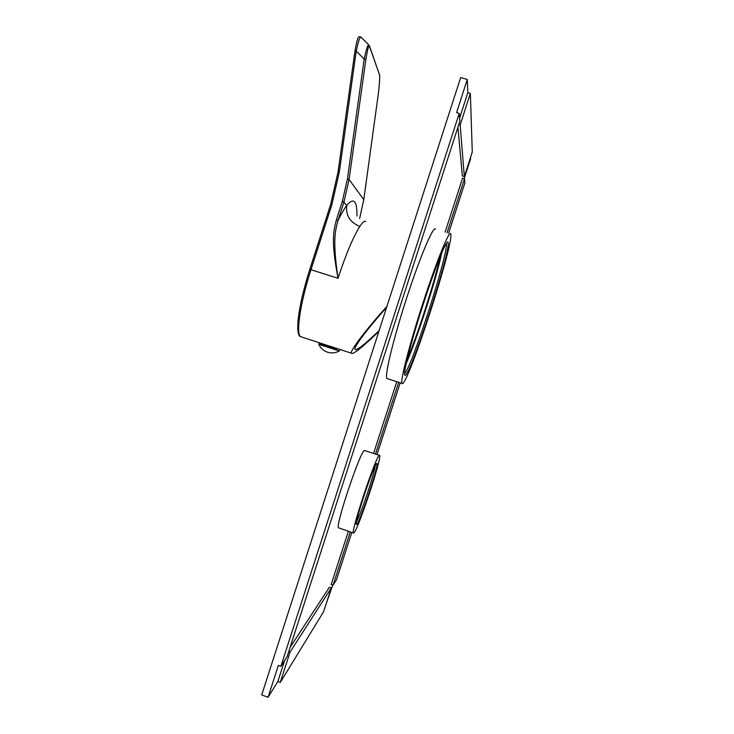 <?xml version="1.0" encoding="UTF-8"?>
<svg xmlns="http://www.w3.org/2000/svg" width="734" height="734" viewBox="0 0 734 734"><rect width="100%" height="100%" fill="white"/><g stroke="black" fill="none" stroke-linecap="round" stroke-linejoin="round"><path stroke-width="1.1" d="M386.625 307.289L379.368 315.62C364.871 332.64 361.89 337.145 358.33 342.228C355.605 346.42 354.485 348.843 354.981 349.485C356.586 350.283 361 347.916 379.12 330.603M386.919 306.39C365.174 330.465 348.889 352.384 351.476 353.219C352.834 354.953 361.954 347.696 378.845 331.447M336.044 348.191L322.107 343.778L322.052 344.576L325.621 345.742M336.934 348.485L336.741 349.219L335.768 349.054L336.007 348.311M368.807 44.93L361.266 37.434C360.266 35.599 358.587 40.159 356.219 51.114L339.337 172.004L331.86 204.694L310.987 269.717L338.025 278.278C330.841 240.293 333.52 231.201 336.383 219.888L338.007 220.539C335.181 231.182 332.465 240.101 338.025 278.278C346.044 253.881 353.329 236.596 359.871 226.421C362.605 222.145 364.569 220.539 365.752 221.613M359.871 226.421C349.999 222.393 345.613 215.411 346.732 205.492C353.788 197.097 357.192 200.621 356.944 216.08M336.383 219.888L342.273 201.538L347.421 179.041L364.183 59.05C366.532 48.077 368.184 43.471 369.119 45.251L379.386 74.483C380.01 76.198 379.698 82.336 378.45 92.915L363.78 199.676L359.623 218.53L363.78 199.676L349.09 179.491L365.835 59.647C367.606 48.774 368.872 44.453 369.624 46.701M365.835 59.647L364.183 59.05L356.219 51.114L354.907 51.334L338.071 172.031L330.667 204.437M342.273 201.538L343.897 202.217L346.732 205.492C344.136 209.034 341.218 214.053 338.007 220.539L343.897 202.217L349.09 179.491L347.421 179.041M322.327 343.723L322.052 344.576M332.19 346.888L331.896 347.788L335.768 349.054M321.969 344.228L319.051 343.567L327.749 346.723L336.814 348.989M325.914 344.815L325.575 345.888L330.951 347.641L331.832 346.76M318.795 344.347L339.301 350.962L339.567 350.155M330.951 347.641L331.3 346.567M464.328 176.527L460.163 124.973L470.356 93.383L472.274 151.975L464.328 176.527L462.365 175.949L457.915 127.257M460.163 124.973L458.778 124.569M459.227 113.394L459.86 121.238L287.104 656.646L280.865 666.353L459.227 113.394L456.576 112.623L467.274 79.465L467.824 92.658L459.603 118.137M470.549 157.296L470.613 158.746L464.182 178.637M351.806 532.453L336.475 579.842L333.062 585.154L331.181 584.484L348.393 531.26M373.578 453.373L396.755 381.698M445.107 232.146L462.567 178.16L464.512 178.738L464.851 182.986L448.602 233.219M332.75 585.044L326.107 603.954M290.086 647.406L329.392 587.218L331.3 587.906L323.584 611.752L280.26 682.455L277.847 681.547L284.636 660.481M277.847 681.547L268.048 697.3L278.333 665.417L280.865 666.353M435.501 229.21C433.555 225.182 420.371 255.9 406.902 297.298C393.406 338.649 384.46 375.836 386.873 378.46L387.598 378.698M379.386 455.337L364.312 450.465C360.009 451.924 335.126 526.306 338.484 527.792L338.842 527.92M268.048 697.3L261.726 694.924L460.649 77.575L467.274 79.465M280.26 682.455L290.077 652.021L288.756 651.535M290.077 652.021L331.3 587.906M400.204 382.827L377.01 454.539M333.062 585.154L350.283 531.921M375.478 454.016L398.663 382.322M447.043 232.742L464.512 178.738M470.356 93.383L467.824 92.658M441.776 252.78C436.693 277.847 416.545 340.493 406.232 363.367M405.076 375.459L404.517 374.267C404.15 368.697 412.49 337.145 423.555 303.215C434.611 269.259 445.318 242.348 447.612 242L448.116 242.431C451.089 250.477 410.535 375.725 405.076 375.459M450.786 234.183L450.676 233.852C449.3 229.99 436.657 260.946 423.151 302.436C409.636 343.879 400.113 380.964 401.948 383.396L402.434 383.634C408.829 382.983 453.786 244.156 450.786 234.183M446.318 243.44C449.144 251.377 411.224 369.193 404.526 373.441M356.871 524.452L356.164 524.351C355.366 519.856 373.744 465.173 376.551 463.622L376.781 463.457C379.946 461.457 361 519.479 356.871 524.452M379.184 455.493C375.542 457.19 350.724 531.765 353.412 533.012L354.247 532.545C359.357 526.159 381.983 457.493 379.671 455.438L379.184 455.493M375.157 465.98C374.349 473.87 360.678 514.782 356.495 521.782M331.86 204.694L330.639 204.456L309.794 269.396L310.987 269.717L310.803 270.296C300.142 303.353 295.784 333.933 300.619 336.649L301.913 337.071M324.244 344.347L300.619 336.649C297.903 335.933 297.123 329.768 298.288 318.161C299.967 304.638 303.803 288.379 309.794 269.396L309.812 269.415M339.337 172.004L338.044 172.05L354.907 51.334C358.137 33.149 358.972 36.792 360.954 37.104M338.044 172.05L330.649 204.492L309.821 269.396M369.633 46.37L379.386 74.483M333.208 347.274L351.476 353.219M379.386 74.116C380.047 74.96 379.735 81.235 378.45 92.934M378.45 92.97L363.789 199.685M318.785 344.384L319.051 343.567M318.85 344.439C320.639 348.182 323.483 350.76 327.392 352.164C331.539 353.476 335.511 353.072 339.301 350.962M406.957 360.22C412.802 345.897 418.738 329.355 424.784 310.574C431.693 289.141 436.932 270.901 440.492 255.854M386.873 378.46L401.948 383.396M338.484 527.792L353.412 533.012"/></g></svg>

